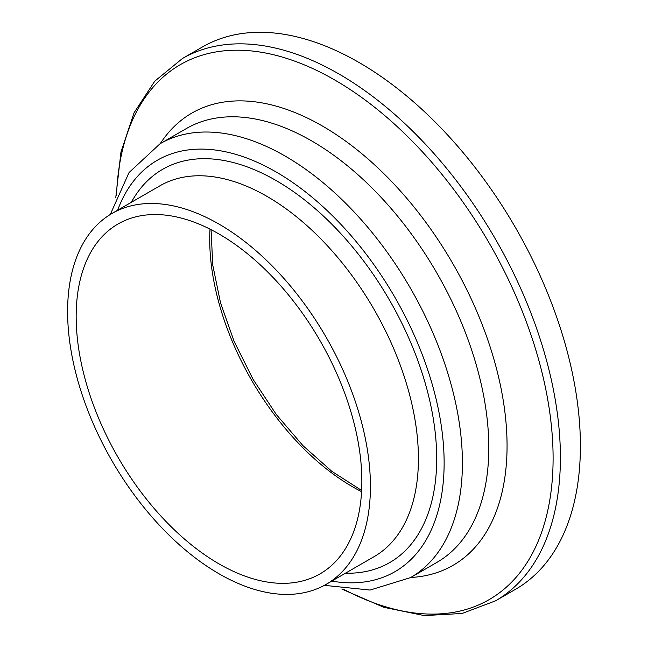 <?xml version="1.0" encoding="UTF-8"?>
<svg xmlns="http://www.w3.org/2000/svg" width="648" height="648" viewBox="0 0 648 648"><rect width="100%" height="100%" fill="white"/><g stroke="black" fill="none" stroke-linecap="round" stroke-linejoin="round"><path stroke-width="0.97" d="M361.851 481.415A202.006 116.632 -120 0 0 273.675 278.122A202.006 116.632 -120 0 0 118.009 223.997A202.006 116.632 -120 0 0 118.009 457.261A202.006 116.632 -120 0 0 320.015 573.893A202.006 116.632 -120 0 0 361.851 481.415M341.844 589.064L383.802 607.314L424.351 615.6L462.097 613.47L495.55 600.834L515.549 589.291A313.114 180.776 -120 0 0 580.397 445.954A313.114 180.776 -120 0 0 443.726 130.847A313.114 180.776 -120 0 0 202.443 46.964L182.444 58.506L154.775 81.162L134.055 112.793L120.957 152.045L115.781 197.502M370.421 486.365A214.132 123.63 -120 0 0 276.955 270.872A214.132 123.63 -120 0 0 111.95 213.508A214.132 123.63 -120 0 0 111.95 460.76A214.132 123.63 -120 0 0 326.074 584.391A214.132 123.63 -120 0 0 370.421 486.365M210.009 229.141A202.006 116.632 -120 0 0 361.568 491.646M495.55 600.834A313.114 180.776 -120 0 0 560.399 457.496A313.114 180.776 -120 0 0 423.727 142.39A313.114 180.776 -120 0 0 182.444 58.506M343.724 589.332A308.861 178.322 -120 0 0 553.1 458.241A308.861 178.322 -120 0 0 339.22 82.628A308.861 178.322 -120 0 0 116.494 195.745M410.783 577.465A261.12 150.757 -120 0 0 507.06 445.848A261.12 150.757 -120 0 0 368.015 158.963A261.12 150.757 -120 0 0 160.291 143.605M324.365 585.338L370.081 590.061L410.532 577.611L436.922 562.375A250.493 144.617 -120 0 0 488.803 447.703A250.493 144.617 -120 0 0 379.469 195.631A250.493 144.617 -120 0 0 186.446 128.507M410.532 577.611A250.493 144.617 -120 0 0 462.413 462.939A250.493 144.617 -120 0 0 353.071 210.859A250.493 144.617 -120 0 0 160.048 143.751L129.041 172.554L110.265 214.504M331.768 581.102A237.565 137.157 -120 0 0 444.131 462.939A237.565 137.157 -120 0 0 304.358 191.03A237.565 137.157 -120 0 0 117.644 210.219M345.449 573.205A227.059 131.09 -120 0 0 436.703 458.654A227.059 131.09 -120 0 0 311.68 205.675A227.059 131.09 -120 0 0 131.325 202.322M326.074 584.391L374.066 556.681A214.132 123.63 -120 0 0 418.422 458.654A214.132 123.63 -120 0 0 324.956 243.17A214.132 123.63 -120 0 0 159.951 185.79M211.086 229.684L212.73 264.991L220.531 302.827L234.163 341.504L253.044 379.299L276.34 414.55L303.013 445.694L331.881 471.371L361.633 490.447M186.438 128.515L160.048 143.751M159.943 185.798L111.95 213.508"/></g></svg>
